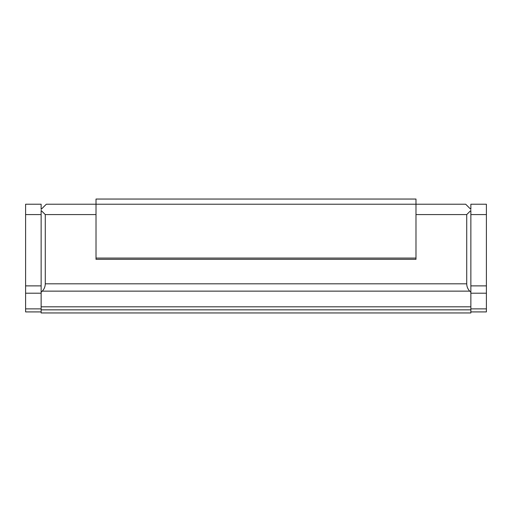 <?xml version="1.0" encoding="UTF-8"?>
<svg xmlns="http://www.w3.org/2000/svg" width="512" height="512" viewBox="0 0 512 512"><rect width="100%" height="100%" fill="white"/><g stroke="black" fill="none" stroke-linecap="round" stroke-linejoin="round"><path stroke-width="0.77" d="M25.6 285.882L25.6 293.203L41.133 293.203L41.133 285.882L25.6 285.882L25.6 204.224L41.133 204.224L41.133 209.402L46.31 204.224L96.013 204.224L96.013 199.046L415.987 199.046L415.987 204.224L465.69 204.224L470.867 209.402L470.867 204.224L486.4 204.224L486.4 311.917L470.867 311.917L470.867 312.954L41.133 312.954L41.133 308.883L25.6 308.883L25.6 311.917L41.133 311.917M25.6 293.203L25.6 308.883M486.4 308.883L470.867 308.883L470.867 311.917M470.867 308.883L470.867 293.203L486.4 293.203M486.4 285.882L470.867 285.882L470.867 293.203M470.867 285.882L470.867 210.438L466.726 214.579L466.726 283.814L45.274 283.814L45.274 214.579L96.013 214.579M486.4 214.579L470.867 214.579M41.133 293.203L41.133 308.883M25.6 214.579L41.133 214.579L41.133 285.882M41.133 214.579L41.133 210.438L45.274 214.579M466.726 283.814C466.771 286.65 467.782 289.094 469.76 291.136L470.867 292.243M469.76 291.136L42.24 291.136L41.133 292.243M470.867 309.843L41.133 309.843M42.24 291.136C44.218 289.094 45.229 286.65 45.274 283.814M415.987 214.579L466.726 214.579M96.013 258.074L96.013 259.315L415.987 259.315L415.987 204.224L96.013 204.224L96.013 258.074L415.987 258.074M41.133 306.816L470.867 306.816"/></g></svg>
